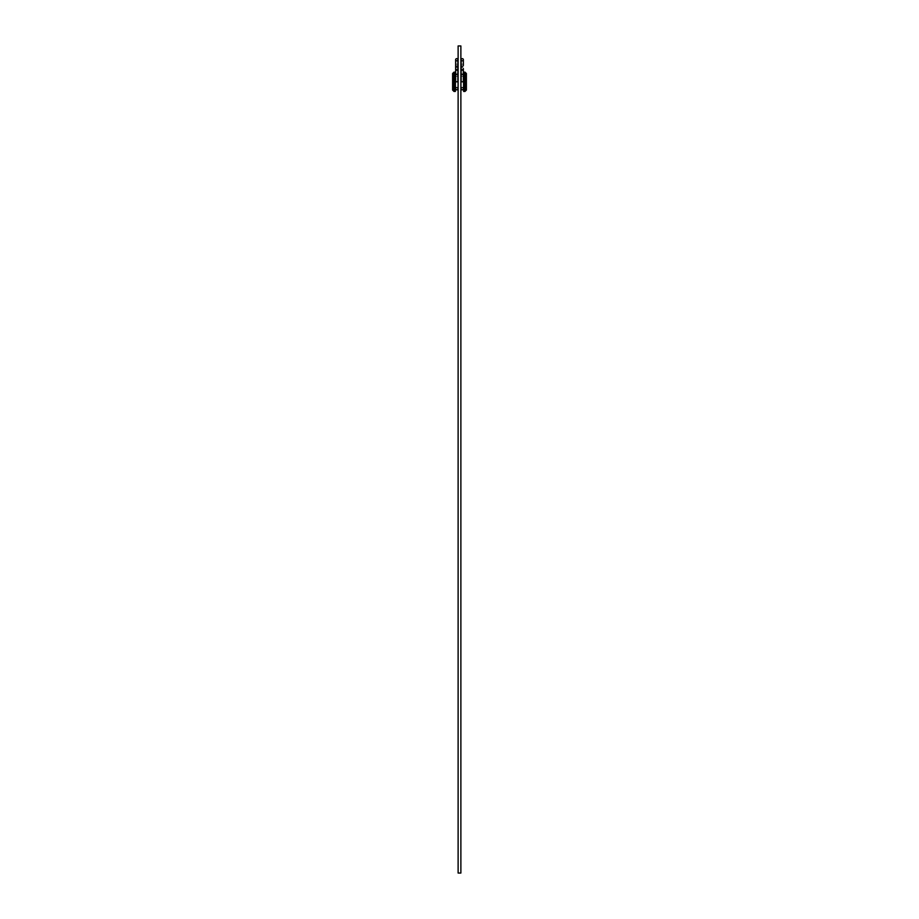 <?xml version="1.0" encoding="UTF-8"?>
<svg xmlns="http://www.w3.org/2000/svg" width="919" height="919" viewBox="0 0 919 919"><rect width="100%" height="100%" fill="white"/><g stroke="black" fill="none" stroke-linecap="round" stroke-linejoin="round"><path stroke-width="0.69" stroke-dasharray="4.59 3.45" d="M455.364 91.44L455.364 72.141M458.121 81.791L458.121 76.277L458.121 81.791M463.635 91.44L463.635 72.141M460.878 81.791L460.878 87.305L460.878 81.791M458.121 45.95L460.878 45.95L460.878 873.05L458.121 873.05L458.121 45.95M466.392 81.791L466.392 73.52M452.607 90.062L452.607 81.791M462.257 58.632A1.103 1.103 0 0 1 463.36 59.735A1.103 1.103 0 0 1 462.257 60.838A1.103 1.103 0 0 1 461.154 59.735A1.103 1.103 0 0 1 462.257 58.632A1.103 1.103 0 0 1 463.36 59.735A1.103 1.103 0 0 1 462.257 60.838A1.103 1.103 0 0 1 461.154 59.735A1.103 1.103 0 0 1 462.257 58.632A1.103 1.103 0 0 0 461.154 59.735A1.103 1.103 0 0 1 462.257 58.632M462.257 74.209C463.567 74.278 463.567 74.359 462.257 74.428C460.947 74.359 460.947 74.278 462.257 74.209C463.567 74.278 463.567 74.359 462.257 74.428C460.947 74.359 460.947 74.278 462.257 74.209C463.567 74.278 463.567 74.359 462.257 74.428C460.947 74.359 460.947 74.278 462.257 74.209C463.567 74.278 463.567 74.359 462.257 74.428C463.567 74.359 463.567 74.278 462.257 74.209M461.154 70.177L461.154 81.791L463.36 81.791L461.154 81.791C461.154 90.855 461.154 90.855 461.154 81.791L463.36 81.791C463.36 90.855 463.36 90.855 463.36 81.791L463.36 70.177L461.154 70.177L463.36 70.177L461.154 70.177L461.154 68.649A1.103 1.091 180 0 0 462.257 69.741A1.103 1.091 180 0 0 463.36 68.649A1.103 1.091 -0 0 0 462.257 67.558A1.103 1.091 -0 0 0 461.154 68.649L461.154 65.226A1.103 1.091 180 0 0 462.257 66.317A1.103 1.091 180 0 0 463.36 65.226A1.103 1.091 -0 0 0 462.257 64.135A1.103 1.091 -0 0 0 461.154 65.226L461.154 59.735A1.103 1.103 0 0 0 462.257 60.838A1.103 1.103 0 0 0 463.36 59.735M455.64 59.735A1.103 1.103 0 0 0 456.743 60.838A1.103 1.103 0 0 0 457.846 59.735A1.103 1.103 0 0 0 456.743 58.632A1.103 1.103 0 0 0 455.64 59.735A1.103 1.103 0 0 0 456.743 60.838A1.103 1.103 0 0 0 457.846 59.735A1.103 1.103 0 0 0 456.743 58.632A1.103 1.103 0 0 0 455.64 59.735A1.103 1.103 0 0 0 456.743 60.838M456.743 74.428C458.053 74.359 458.053 74.278 456.743 74.209C455.433 74.278 455.433 74.359 456.743 74.428C458.053 74.359 458.053 74.278 456.743 74.209C455.433 74.278 455.433 74.359 456.743 74.428C458.053 74.359 458.053 74.278 456.743 74.209C455.433 74.278 455.433 74.359 456.743 74.428C455.433 74.359 455.433 74.278 456.743 74.209M457.846 81.791L455.64 81.791C455.64 90.855 455.64 90.855 455.64 81.791L455.64 70.177L456.743 69.695L457.846 70.177L456.743 70.66L455.64 70.177L457.846 70.177L457.846 81.791C457.846 90.855 457.846 90.855 457.846 81.791L455.64 81.791L457.846 81.791M457.846 59.735A1.103 1.103 0 0 0 456.743 58.632A1.103 1.103 0 0 1 457.846 59.735L457.846 65.226A1.103 1.091 -0 0 1 456.743 66.317A1.103 1.091 -0 0 1 455.64 65.226A1.103 1.091 -0 0 1 456.743 64.135A1.103 1.091 180 0 1 457.846 65.226A1.103 1.091 -0 0 0 456.743 64.135A1.103 1.091 180 0 0 455.64 65.226M453.986 72.141L453.986 91.44M465.014 72.141L465.014 91.44M463.36 65.226A1.103 1.091 180 0 0 462.257 64.135A1.103 1.091 180 0 0 461.154 65.226M463.36 70.177L463.36 68.649A1.103 1.091 180 0 0 462.257 67.558A1.103 1.091 180 0 0 461.154 68.649M455.64 70.177L455.64 68.649A1.103 1.091 180 0 1 456.743 67.558A1.103 1.091 180 0 1 457.846 68.649A1.103 1.091 -0 0 1 456.743 69.741A1.103 1.091 -0 0 1 455.64 68.649A1.103 1.091 -0 0 1 456.743 67.558A1.103 1.091 -0 0 1 457.846 68.649L457.846 65.226M455.64 76.277L457.846 76.277M463.36 87.305L461.154 87.305M463.36 76.277L461.154 76.277M455.64 87.305L457.846 87.305M461.154 88.821C461.889 87.408 462.625 87.408 463.36 88.821M455.64 88.821C456.375 87.408 457.111 87.408 457.846 88.821"/><path stroke-width="1.38" d="M455.364 72.141L455.364 91.44L453.986 91.44L453.986 72.141L455.364 72.141M452.607 81.791L452.607 73.52L452.607 90.062L453.986 91.44M466.392 81.791L466.392 90.062L466.392 73.52L465.014 72.141L463.635 72.141L463.635 91.44L465.014 91.44L465.014 72.141M460.878 873.05L460.878 45.95L458.121 45.95L458.121 873.05L460.878 873.05M462.257 58.632A1.103 1.103 0 0 1 463.36 59.735A1.103 1.103 0 0 1 462.257 60.838A1.103 1.103 0 0 1 461.154 59.735A1.103 1.103 0 0 1 462.257 58.632A1.103 1.103 0 0 1 463.36 59.735L463.36 65.226A1.103 1.091 -0 0 1 462.257 66.317A1.103 1.091 -0 0 1 461.154 65.226L461.154 68.649A1.103 1.091 -0 0 0 462.257 69.741A1.103 1.091 -0 0 0 463.36 68.649L463.36 81.791C463.36 90.855 463.36 90.855 463.36 81.791L461.154 81.791C461.154 90.855 461.154 90.855 461.154 81.791L461.154 70.177L463.36 70.177M462.257 74.209C463.567 74.278 463.567 74.359 462.257 74.428C460.947 74.359 460.947 74.278 462.257 74.209C463.567 74.278 463.567 74.359 462.257 74.428C463.567 74.359 463.567 74.278 462.257 74.209M462.257 60.838A1.103 1.103 0 0 1 461.154 59.735L461.154 65.226M457.846 65.226L457.846 68.649A1.103 1.091 180 0 1 456.743 69.741A1.103 1.091 180 0 1 455.64 68.649L455.64 65.226A1.103 1.091 180 0 0 456.743 66.317A1.103 1.091 180 0 0 457.846 65.226L457.846 59.735A1.103 1.103 0 0 1 456.743 60.838A1.103 1.103 0 0 0 457.846 59.735A1.103 1.103 0 0 0 456.743 58.632A1.103 1.103 0 0 0 455.64 59.735A1.103 1.103 0 0 0 456.743 60.838A1.103 1.103 0 0 0 457.846 59.735A1.103 1.103 0 0 0 456.743 58.632A1.103 1.103 0 0 0 455.64 59.735L455.64 65.226L455.64 59.735M456.743 74.428C458.053 74.359 458.053 74.278 456.743 74.209C455.433 74.278 455.433 74.359 456.743 74.428C455.433 74.359 455.433 74.278 456.743 74.209M455.64 70.177L457.846 70.177L457.846 81.791C457.846 90.855 457.846 90.855 457.846 81.791L455.64 81.791C455.64 90.855 455.64 90.855 455.64 81.791L455.64 65.226M453.986 72.141L452.607 73.52M465.014 91.44L466.392 90.062M461.154 68.649L461.154 70.177M463.36 59.735L463.36 65.226M461.154 88.821C461.889 90.234 462.625 90.234 463.36 88.821M455.64 88.821C456.375 90.234 457.111 90.234 457.846 88.821"/></g></svg>
